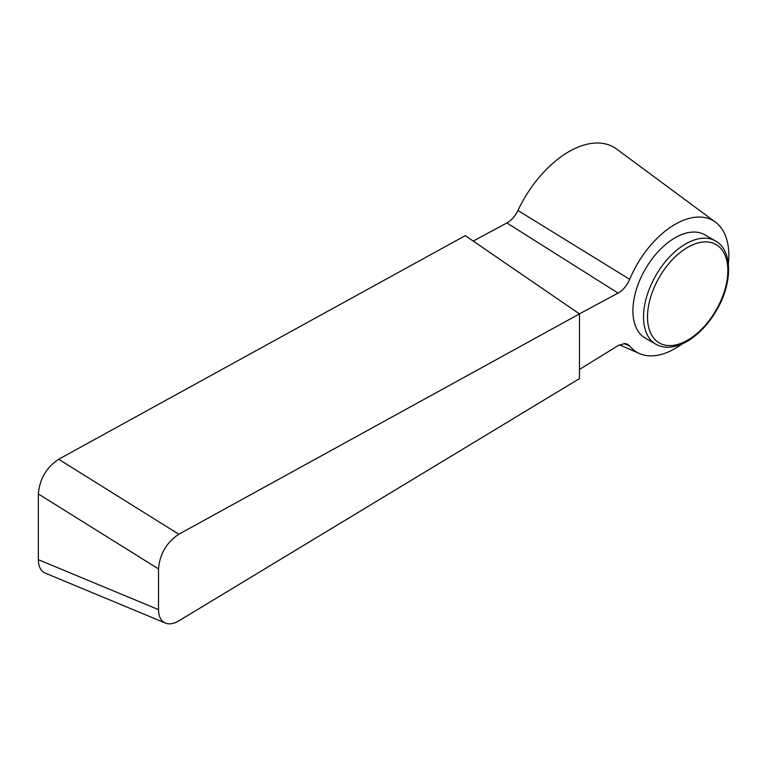 <?xml version="1.0" encoding="UTF-8"?>
<svg xmlns="http://www.w3.org/2000/svg" width="767" height="767" viewBox="0 0 767 767"><rect width="100%" height="100%" fill="white"/><g stroke="black" fill="none" stroke-linecap="round" stroke-linejoin="round"><path stroke-width="1.15" d="M655.881 344.22L645.258 338.084A59.615 34.419 -60 0 1 632.909 310.798A59.615 34.419 -60 0 1 658.93 250.809A59.615 34.419 -60 0 1 704.863 234.836L715.486 240.963A59.615 34.419 120 0 0 669.553 256.935A59.615 34.419 120 0 0 643.532 316.934A59.615 34.419 120 0 0 655.881 344.22C660.176 346.674 665.056 347.643 670.521 347.115C676.273 346.54 682.179 344.402 688.239 340.73C699.188 333.894 708.555 323.875 716.359 310.673C732.696 283.435 732.897 250.272 715.486 240.963M579.421 313.866L618.077 293.099C623.025 290.262 626.898 285.669 629.688 279.332A76.038 43.901 -60 0 1 715.496 222.19L616.687 149.095A89.979 51.945 120 0 0 517.936 210.484C515.108 216.236 511.426 220.397 506.891 222.967L473.201 241.059M579.468 369.464L618.077 345.62L624.702 343.549L627.166 344.067L629.688 345.975L623.964 343.558M629.688 279.332L517.936 210.484M715.496 222.19A76.038 43.901 -60 0 1 728.362 263.829M682.112 343.942A76.038 43.901 -60 0 1 639.62 353.616A76.038 43.901 -60 0 1 629.688 345.975M165.432 623.092C169.306 624.597 173.764 623.859 178.826 620.877L579.468 378.601L579.468 313.904L465.291 235.632L58.666 459.26C46.384 467.477 39.606 479.049 38.35 493.967L38.35 559.68C38.475 566.592 40.785 571.079 45.272 573.131L165.432 623.092C160.945 621.03 158.635 616.543 158.51 609.631L38.35 559.68M579.468 313.904L178.826 534.235L58.666 459.26M38.35 493.967L158.51 568.941C159.766 554.023 166.544 542.451 178.826 534.235M158.51 568.941L158.51 609.631M647.511 316.934A56.796 32.789 -60 0 1 707.759 241.989A56.796 32.789 -60 0 1 707.759 322.313A56.796 32.789 -60 0 1 647.511 316.934M506.891 222.967L618.077 293.099M639.62 353.616L619.468 344.853"/></g></svg>
